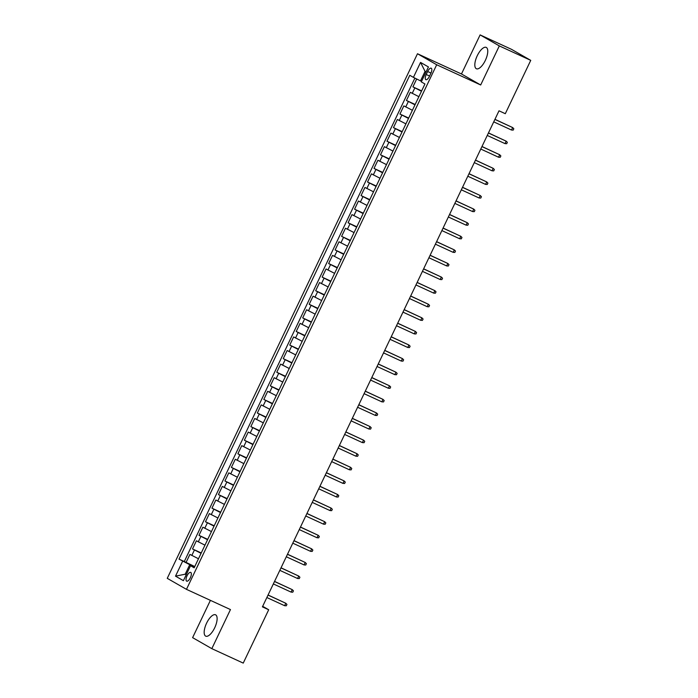 <?xml version="1.0" encoding="UTF-8"?>
<svg xmlns="http://www.w3.org/2000/svg" width="698" height="698" viewBox="0 0 698 698"><rect width="100%" height="100%" fill="white"/><g stroke="black" fill="none" stroke-linecap="round" stroke-linejoin="round"><path stroke-width="1.05" d="M214.696 627.799A11.753 4.65 -65.3 0 0 215.56 614.798A11.753 4.65 -65.3 0 0 206.599 623.157A11.753 4.65 -65.3 0 0 205.736 636.157A11.753 4.65 -65.3 0 0 214.696 627.799M485.337 60.394A11.753 4.65 -65.3 0 0 486.192 47.394A11.753 4.65 -65.3 0 0 477.24 55.753A11.753 4.65 -65.3 0 0 476.376 68.744A11.753 4.65 -65.3 0 0 485.337 60.394M190.353 577.726A4.825 1.911 -65.3 0 0 190.711 572.395A4.825 1.911 -65.3 0 0 187.029 575.824A4.825 1.911 -65.3 0 0 186.68 581.155A4.825 1.911 -65.3 0 0 190.353 577.726M210.403 600.35L192.613 637.64L211.826 648.651L243.244 663.1L268.695 609.755L262.675 606.309M417.483 53.746L167.258 578.337L186.471 589.348L436.686 64.748L417.483 53.746L461.474 73.971L480.678 84.982L499.314 45.911L480.111 34.9L461.474 73.971M480.111 34.9L511.529 49.349L530.742 60.36L499.314 45.911M416.671 78.979L412.911 86.866L421.644 90.88M418.879 96.69L410.319 92.302L406.428 100.46L415.162 104.473M412.396 110.275L403.837 105.895L399.945 114.044L408.679 118.067M405.913 123.869L397.354 119.48L393.463 127.638L402.196 131.652M399.431 137.462L390.871 133.074L386.98 141.232L395.714 145.245M392.948 151.047L384.389 146.667L380.497 154.816L389.231 158.839M386.465 164.641L377.906 160.252L374.015 168.41L382.748 172.423M379.982 178.234L371.423 173.846L367.532 182.004L376.266 186.017M373.5 191.819L364.941 187.439L361.049 195.588L369.783 199.611M367.017 205.413L358.458 201.024L354.567 209.182L363.3 213.195M360.534 219.006L351.975 214.618L348.084 222.775L356.818 226.789M354.052 232.591L345.493 228.211L341.601 236.36L350.335 240.382M347.569 246.185L339.01 241.796L335.119 249.954L343.852 253.967M341.086 259.778L332.527 255.389L328.636 263.547L337.37 267.561M334.604 273.363L326.045 268.983L322.153 277.132L330.887 281.154M328.121 286.957L319.562 282.568L315.671 290.726L324.404 294.739M321.638 300.55L313.079 296.161L309.188 304.319L317.922 308.333M315.156 314.135L306.596 309.755L302.705 317.904L311.439 321.926M308.673 327.728L300.114 323.34L296.222 331.498L304.956 335.511M302.19 341.322L293.631 336.933L289.74 345.091L298.474 349.105M295.708 354.907L287.148 350.527L283.257 358.676L292 362.698M289.225 368.5L280.666 364.112L276.774 372.27L285.517 376.283M282.742 382.085L274.183 377.705L270.3 385.863L279.034 389.877M276.26 395.679L267.7 391.299L263.818 399.448L272.552 403.47M269.777 409.272L261.218 404.884L257.335 413.041L266.069 417.055M263.294 422.857L254.735 418.477L250.852 426.635L259.586 430.649M256.812 436.451L248.252 432.071L244.37 440.22L253.104 444.242M250.329 450.044L241.77 445.656L237.887 453.813L246.621 457.827M243.846 463.629L235.296 459.249L231.404 467.407L240.138 471.42M237.364 477.223L228.813 472.843L224.922 480.992L233.656 485.014M230.89 490.816L222.33 486.427L218.439 494.585L227.173 498.599M224.407 504.401L215.848 500.021L211.956 508.179L220.69 512.192M217.924 517.995L209.365 513.615L205.474 521.764L214.207 525.786M211.442 531.588L202.882 527.199L198.991 535.357L207.725 539.371M204.959 545.173L196.4 540.793L192.508 548.942L201.242 552.964M530.742 60.36L505.3 113.704L499.009 110.808L262.404 606.867L268.695 609.755M427.647 71.51L426.216 74.494A4.668 1.85 -65.3 0 0 425.876 79.668A4.668 1.85 -65.3 0 0 429.436 76.344L430.867 73.351A4.668 1.85 -65.3 0 0 431.207 68.186A4.668 1.85 -65.3 0 0 427.647 71.51L431.006 73.054M194.419 567.273L190.528 565.72L194.166 567.797L424.942 83.978L421.304 81.893L428.432 66.938L420.545 62.419L413.417 77.373L409.778 75.288L179.011 559.115L189.743 564.699L185.206 574.21L186.209 574.786M190.528 565.72L183.399 580.666L175.512 576.147L182.64 561.192M421.47 91.255L412.911 86.866M414.882 78.089L184.289 561.541L194.759 566.558M198.476 558.766L189.917 554.387L186.026 562.536M201.068 553.331L192.508 548.942M207.55 539.737L198.991 535.357M214.033 526.152L205.474 521.764M220.516 512.559L211.956 508.179M226.998 498.965L218.439 494.585M233.481 485.38L224.922 480.992M239.964 471.787L231.404 467.407M246.446 458.193L237.887 453.813M252.929 444.609L244.37 440.22M259.412 431.015L250.852 426.635M265.894 417.421L257.335 413.041M272.377 403.837L263.818 399.448M278.851 390.243L270.3 385.863M285.334 376.65L276.774 372.27M291.816 363.065L283.257 358.676M298.299 349.471L289.74 345.091M304.782 335.878L296.222 331.498M311.264 322.293L302.705 317.904M317.747 308.699L309.188 304.319M324.23 295.106L315.671 290.726M330.712 281.521L322.153 277.132M337.195 267.927L328.636 263.547M343.678 254.334L335.119 249.954M350.16 240.749L341.601 236.36M356.643 227.155L348.084 222.775M363.126 213.571L354.567 209.182M369.608 199.977L361.049 195.588M376.091 186.383L367.532 182.004M382.574 172.799L374.015 168.41M389.056 159.205L380.497 154.816M395.539 145.612L386.98 141.232M402.022 132.027L393.463 127.638M408.505 118.433L399.945 114.044M414.987 104.84L406.428 100.46M426.059 71.929L425.056 71.362L420.519 80.872L413.417 77.373M421.566 81.352L420.519 80.872M211.826 648.651L230.462 609.572L186.471 589.348M480.678 84.982L436.686 64.748M186.253 574.69L185.206 574.21L175.512 576.147M194.585 566.924L189.743 564.699M184.289 561.541L179.011 559.115M425.056 71.362L420.545 62.419M511.494 130.02L513.178 130.116L513.824 128.755L512.664 127.577L511.494 130.02L493.739 121.862M494.908 119.41L512.664 127.577L494.952 119.323M505.012 143.614L506.696 143.701L507.341 142.34L506.181 141.171L505.012 143.614L487.256 135.447M488.425 133.004L506.181 141.171L488.469 132.917M498.529 157.207L500.213 157.294L500.859 155.933L499.698 154.755L498.529 157.207L480.774 149.04M481.943 146.597L499.698 154.755L481.986 146.51M492.046 170.792L493.73 170.888L494.376 169.527L493.216 168.349L492.046 170.792L474.291 162.634M475.46 160.182L493.216 168.349L475.504 160.095M485.564 184.385L487.248 184.473L487.902 183.112L486.733 181.942L485.564 184.385L467.817 176.219M468.977 173.776L486.733 181.942L469.021 173.689M479.081 197.979L480.765 198.066L481.419 196.705L480.25 195.527L479.081 197.979L461.334 189.812M462.495 187.369L480.25 195.527L462.538 187.282M472.598 211.564L474.282 211.66L474.937 210.299L473.768 209.121L472.598 211.564L454.852 203.406M456.012 200.954L473.768 209.121L456.056 200.867M466.116 225.157L467.8 225.245L468.454 223.884L467.285 222.714L466.116 225.157L448.369 216.991M449.529 214.548L467.285 222.714L449.573 214.461M459.633 238.751L461.317 238.838L461.971 237.477L460.802 236.299L459.633 238.751L441.886 230.584M443.047 228.141L460.802 236.299L443.09 228.054M453.15 252.336L454.834 252.432L455.489 251.071L454.319 249.893L453.15 252.336L435.404 244.178M436.564 241.726L454.319 249.893L436.608 241.639M446.668 265.929L448.352 266.017L449.006 264.655L447.837 263.486L446.668 265.929L428.921 257.763M430.081 255.32L447.837 263.486L430.125 255.232M440.185 279.523L441.869 279.61L442.523 278.249L441.354 277.071L440.185 279.523L422.438 271.356M423.599 268.913L441.354 277.071L423.642 268.826M433.702 293.108L435.386 293.204L436.041 291.843L434.871 290.665L433.702 293.108L415.956 284.95M417.125 282.498L434.871 290.665L417.16 282.411M427.22 306.701L428.912 306.788L429.558 305.427L428.389 304.258L427.22 306.701L409.473 298.535M410.642 296.092L428.389 304.258L410.677 296.004M420.737 320.295L422.43 320.382L423.075 319.021L421.906 317.843L420.737 320.295L402.99 312.128M404.159 309.685L421.906 317.843L404.194 309.598M414.254 333.88L415.947 333.967L416.593 332.614L415.423 331.437L414.254 333.88L396.508 325.722M397.677 323.27L415.423 331.437L397.712 323.183M407.772 347.473L409.464 347.56L410.11 346.199L408.941 345.03L407.772 347.473L390.025 339.307M391.194 336.864L408.941 345.03L391.229 336.776M401.289 361.067L402.982 361.154L403.627 359.793L402.458 358.615L401.289 361.067L383.542 352.9M384.711 350.457L402.458 358.615L384.746 350.37M394.815 374.651L396.499 374.739L397.145 373.386L395.975 372.209L394.815 374.651L377.06 366.494M378.229 364.042L395.975 372.209L378.264 363.955M388.332 388.245L390.016 388.332L390.662 386.971L389.493 385.802L388.332 388.245L370.577 380.078M371.746 377.635L389.493 385.802L371.781 377.548M381.85 401.839L383.534 401.926L384.179 400.565L383.01 399.387L381.85 401.839L364.094 393.672M365.263 391.229L383.01 399.387L365.307 391.142M375.367 415.423L377.051 415.511L377.697 414.158L376.527 412.98L375.367 415.423L357.612 407.266M358.781 404.814L376.527 412.98L358.824 404.727M368.884 429.017L370.568 429.104L371.214 427.743L370.045 426.574L368.884 429.017L351.129 420.85M352.298 418.407L370.045 426.574L352.342 418.32M362.402 442.611L364.086 442.698L364.731 441.337L363.562 440.159L362.402 442.611L344.646 434.444M345.815 432.001L363.562 440.159L345.859 431.914M355.919 456.195L357.603 456.283L358.249 454.93L357.079 453.752L355.919 456.195L338.164 448.037M339.333 445.586L357.079 453.752L339.376 445.499M349.436 469.789L351.12 469.876L351.766 468.515L350.597 467.346L349.436 469.789L331.681 461.622M332.85 459.179L350.597 467.346L332.894 459.092M342.954 483.382L344.638 483.47L345.283 482.109L344.123 480.931L342.954 483.382L325.198 475.216M326.367 472.773L344.123 480.931L326.411 472.686M336.471 496.967L338.155 497.055L338.8 495.702L337.64 494.524L336.471 496.967L318.716 488.809M319.885 486.358L337.64 494.524L319.928 486.27M329.988 510.561L331.672 510.648L332.318 509.287L331.157 508.118L329.988 510.561L312.233 502.394M313.402 499.951L331.157 508.118L313.446 499.864M323.506 524.154L325.189 524.242L325.835 522.881L324.675 521.703L323.506 524.154L305.75 515.988M306.919 513.545L324.675 521.703L306.963 513.458M317.023 537.739L318.707 537.826L319.352 536.474L318.192 535.296L317.023 537.739L299.268 529.581M300.437 527.13L318.192 535.296L300.48 527.042M310.54 551.333L312.224 551.42L312.87 550.059L311.709 548.881L310.54 551.333L292.785 543.166M293.954 540.723L311.709 548.881L293.998 540.636M304.058 564.926L305.741 565.014L306.387 563.652L305.227 562.475L304.058 564.926L286.302 556.76M287.471 554.317L305.227 562.475L287.515 554.229M297.575 578.511L299.259 578.598L299.913 577.246L298.744 576.068L297.575 578.511L279.828 570.353M280.989 567.902L298.744 576.068L281.032 567.814M291.092 592.105L292.776 592.192L293.43 590.831L292.261 589.653L291.092 592.105L273.346 583.938M274.506 581.495L292.261 589.653L274.55 581.408M284.61 605.698L286.293 605.785L286.948 604.424L285.779 603.246L284.61 605.698L266.863 597.532M268.023 595.089L285.779 603.246L268.067 595.001M412.213 93.392L414.804 87.957M191.81 555.468L194.402 550.033M198.293 541.875L200.884 536.439M204.776 528.29L207.367 522.854M211.258 514.696L213.85 509.261M217.741 501.103L220.332 495.667M224.224 487.518L226.815 482.082M230.706 473.925L233.298 468.489M237.189 460.331L239.78 454.895M243.672 446.746L246.263 441.311M250.154 433.153L252.746 427.717M256.637 419.559L259.228 414.123M263.12 405.974L265.711 400.539M269.603 392.381L272.194 386.945M276.076 378.787L278.676 373.351M282.559 365.202L285.159 359.767M289.042 351.609L291.642 346.173M295.524 338.015L298.125 332.58M302.007 324.43L304.607 318.995M308.49 310.837L311.081 305.401M314.973 297.243L317.564 291.808M321.455 283.658L324.046 278.223M327.938 270.065L330.529 264.629M334.421 256.471L337.012 251.036M340.903 242.887L343.495 237.451M347.386 229.293L349.977 223.857M353.869 215.708L356.46 210.264M360.351 202.115L362.943 196.679M366.834 188.521L369.425 183.085M373.317 174.936L375.908 169.492M379.799 161.343L382.391 155.907M386.282 147.749L388.873 142.313M392.765 134.164L395.356 128.72M399.247 120.571L401.839 115.135M405.73 106.977L408.321 101.542M429.584 76.047L426.216 74.494"/></g></svg>
